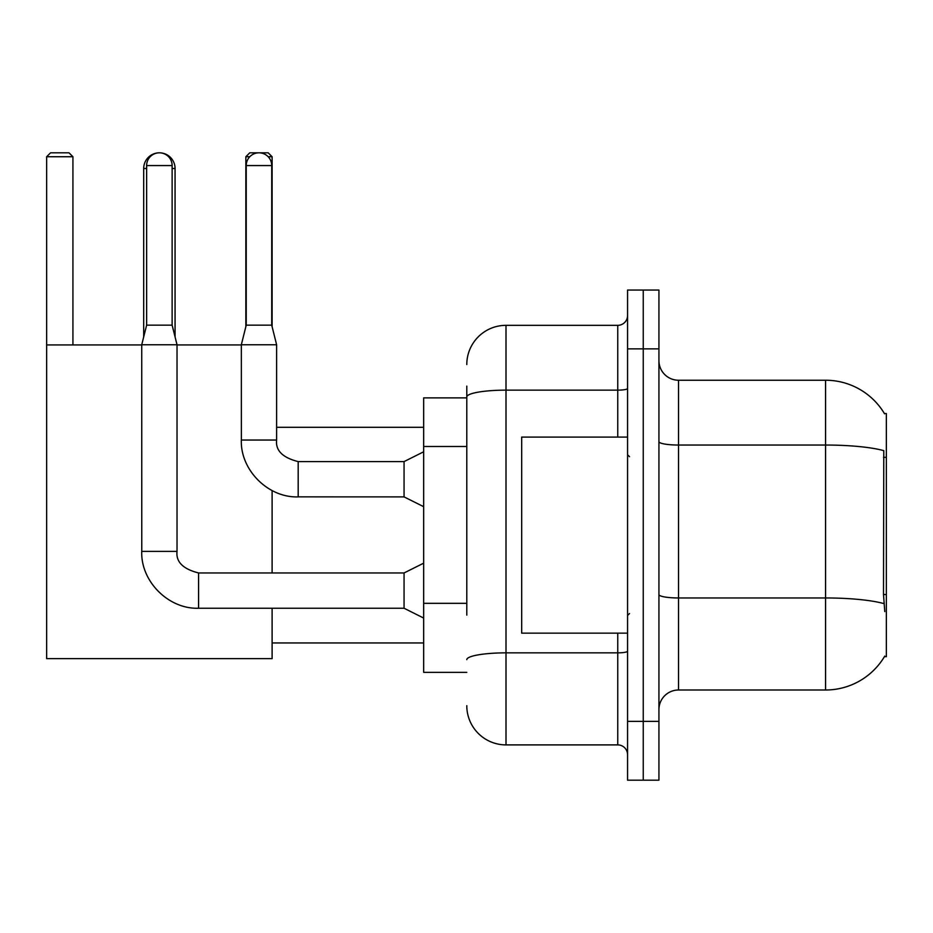 <?xml version="1.0" encoding="UTF-8"?>
<svg xmlns="http://www.w3.org/2000/svg" width="933" height="933" viewBox="0 0 933 933"><rect width="100%" height="100%" fill="white"/><g stroke="black" fill="none" stroke-linecap="round" stroke-linejoin="round"><path stroke-width="1.4" d="M884.426 656.669L884.764 656.086A68.622 68.622 0 0 1 825.577 690A68.622 68.622 0 0 0 884.426 656.669L886.35 656.669L886.35 413.564L884.426 413.564M466.792 434.72L466.792 386.122L466.792 397.878L423.664 397.878L423.664 672.355L466.792 672.355M658.931 709.605A19.605 19.605 0 0 1 678.536 690L825.577 690L825.577 380.232L678.536 380.232A19.605 19.605 0 0 1 658.931 360.628A19.605 19.605 0 0 0 678.536 380.232L678.536 690A19.605 19.605 0 0 0 658.931 709.605M643.245 721.372L643.245 780.186L658.931 780.186L658.931 721.372L643.245 721.372L643.245 780.186L627.559 780.186L627.559 721.372L643.245 721.372L643.245 348.872L643.245 721.372M627.559 721.372L627.559 290.046L643.245 290.046L643.245 348.872L643.245 290.046L658.931 290.046L658.931 721.372M884.566 413.809A68.622 68.622 0 0 0 825.577 380.232A68.622 68.622 0 0 1 884.566 413.809M884.764 611.582L883.504 594.543L883.784 450.651A68.622 11.919 180 0 0 825.577 445.041L678.536 445.041A19.605 3.405 -0 0 1 658.931 441.636M466.792 615.092L466.792 386.122M466.792 364.546A39.209 39.209 0 0 1 506.001 325.337L506.001 744.896L617.751 744.896L617.751 633.145M506.001 325.337L617.751 325.337A9.808 9.808 0 0 0 627.559 315.541M627.559 754.704A9.808 9.808 0 0 0 617.751 744.896M506.001 744.896A39.209 39.209 0 0 1 466.792 705.686M627.559 437.087L521.687 437.087L521.687 633.145L627.559 633.145M143.694 336.906L143.694 168.5A15.686 15.686 0 0 1 159.38 152.814A12.747 12.747 0 0 1 172.127 165.561L172.127 325.151L177.025 344.755L177.025 551.391C175.836 561.853 183.031 569.037 198.589 572.955L198.589 608.246L404.059 608.246L404.059 572.955L423.664 563.159M175.066 336.906L175.066 168.5A15.686 15.686 0 0 0 159.38 152.814A12.747 12.747 0 0 0 146.633 165.561L146.633 325.151L172.127 325.151M272.109 608.246L272.109 658.628L46.65 658.628L46.65 156.732L50.569 152.814L68.995 152.814L72.926 156.732L46.65 156.732M72.926 344.942L72.926 156.732M46.65 344.942L141.734 344.942M177.025 344.942L241.332 344.942M272.109 572.955L272.109 490.56M249.776 156.732L245.846 156.732L249.764 152.814L268.191 152.814L272.109 156.732L272.109 326.713M272.109 156.732L268.168 156.732M245.846 156.732L245.846 326.713M177.025 551.391L141.769 551.391L141.734 344.755L177.025 344.755M271.725 325.151L246.23 325.151L246.23 165.561A12.747 12.747 0 0 1 258.977 152.814A12.747 12.747 0 0 1 271.725 165.561L271.725 325.151L276.623 344.755L276.623 440.038C275.433 450.487 282.629 457.683 298.187 461.602L298.187 496.857L404.059 496.892L404.059 461.602L423.664 451.794M276.623 440.038L241.367 440.038L241.332 344.755L276.623 344.755M886.35 457.31L883.504 457.31M886.35 594.543L883.504 594.543M466.792 446.487L423.664 446.487M466.792 603.324L423.664 603.324M883.994 603.628A68.622 11.919 180 0 0 825.577 597.96L678.536 597.96A19.605 3.405 0 0 1 658.931 594.554M658.931 348.872L627.559 348.872M627.559 651.152A9.808 1.703 0 0 1 617.751 652.855L506.001 652.855A39.209 6.811 180 0 0 466.792 659.666M466.792 396.957A39.209 6.811 180 0 1 506.001 390.146L617.751 390.146L617.751 325.337M617.751 437.087L617.751 390.146A9.808 1.703 0 0 0 627.559 388.443M146.633 168.5L143.694 168.5M175.066 168.5L172.127 168.5M146.633 165.561L172.127 165.561M246.23 165.561L271.725 165.561M629.518 456.692L627.559 454.733M629.518 613.541L627.559 615.5M272.109 642.954L423.664 642.954M276.623 427.291L423.664 427.291M404.059 608.246L423.664 618.054M404.059 572.955L198.589 572.955M141.734 551.391C140.661 581.411 168.581 609.319 198.589 608.246M146.633 325.151L141.734 344.755M404.059 496.892L423.664 506.689M241.332 440.038C240.259 470.045 268.179 497.965 298.187 496.892M404.059 461.602L298.187 461.602M246.23 325.151L241.332 344.755"/></g></svg>
